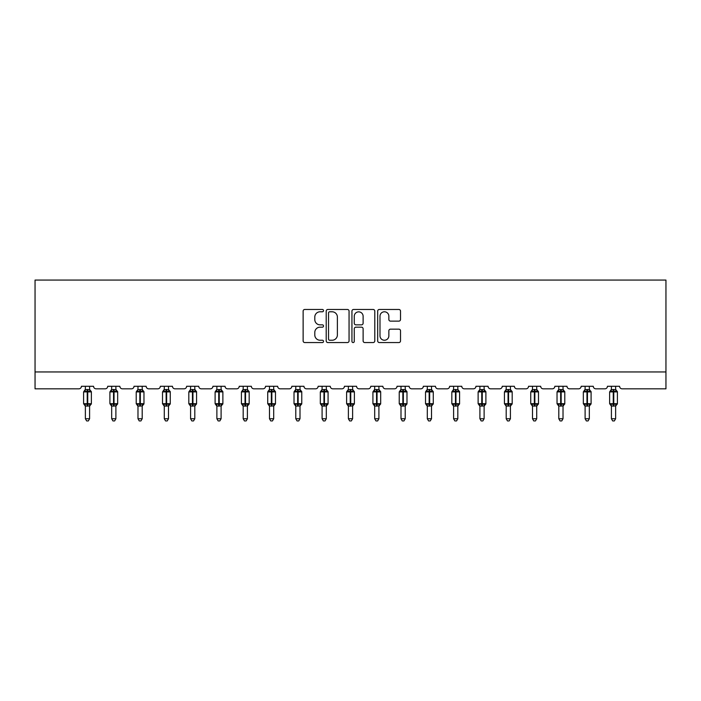 <?xml version="1.0" encoding="UTF-8"?>
<svg xmlns="http://www.w3.org/2000/svg" width="701" height="701" viewBox="0 0 701 701"><rect width="100%" height="100%" fill="white"/><g stroke="black" fill="none" stroke-linecap="round" stroke-linejoin="round"><path stroke-width="1.05" d="M323.529 310.622A1.157 1.157 0 0 0 322.364 309.465L304.786 309.465A1.656 1.656 0 0 0 303.13 311.113L303.13 340.905A1.656 1.656 0 0 0 304.786 342.561L322.364 342.561A1.157 1.157 0 0 0 323.529 341.405A1.157 1.157 0 0 0 322.364 340.239L320.094 340.239A5.293 5.293 0 0 1 314.793 334.947L314.793 332.467A5.293 5.293 0 0 1 320.094 327.165L322.364 327.165A1.157 1.157 0 0 0 323.529 326.009A1.157 1.157 0 0 0 322.364 324.852L320.094 324.852A5.293 5.293 0 0 1 314.793 319.56L314.793 317.071A5.293 5.293 0 0 1 320.094 311.779L322.364 311.779A1.157 1.157 0 0 0 323.529 310.622M398.869 321.128A1.656 1.656 0 0 0 400.516 319.472L400.516 311.113A1.656 1.656 0 0 0 398.869 309.465L379.337 309.465A1.656 1.656 0 0 0 377.681 311.113L377.681 340.905A1.656 1.656 0 0 0 379.337 342.561L398.869 342.561A1.656 1.656 0 0 0 400.516 340.905L400.516 330.811A1.656 1.656 0 0 0 398.869 329.155L390.51 329.155A1.656 1.656 0 0 0 388.853 330.811L388.853 335.814A4.425 4.425 0 0 1 384.428 340.239A4.425 4.425 0 0 1 379.995 335.814L379.995 316.204A4.425 4.425 0 0 1 384.428 311.779A4.425 4.425 0 0 1 388.853 316.204L388.853 319.472A1.656 1.656 0 0 0 390.51 321.128L398.869 321.128M665.95 371.951L665.95 280.067L35.05 280.067L35.05 388.818L78.889 388.818A2.532 2.532 0 0 0 81.412 386.286L93.557 386.286A2.532 2.532 0 0 0 96.081 388.818L105.185 388.818A2.532 2.532 0 0 0 107.717 386.286L119.853 386.286A2.532 2.532 0 0 0 122.386 388.818L131.49 388.818A2.532 2.532 0 0 0 134.014 386.286L146.159 386.286A2.532 2.532 0 0 0 148.682 388.818L157.786 388.818A2.532 2.532 0 0 0 160.319 386.286L172.455 386.286A2.532 2.532 0 0 0 174.987 388.818L184.091 388.818A2.532 2.532 0 0 0 186.624 386.286L198.76 386.286A2.532 2.532 0 0 0 201.292 388.818L210.396 388.818A2.532 2.532 0 0 0 212.92 386.286L225.065 386.286A2.532 2.532 0 0 0 227.588 388.818L236.693 388.818A2.532 2.532 0 0 0 239.225 386.286L251.361 386.286A2.532 2.532 0 0 0 253.893 388.818L262.998 388.818A2.532 2.532 0 0 0 265.53 386.286L277.666 386.286A2.532 2.532 0 0 0 280.19 388.818L289.294 388.818A2.532 2.532 0 0 0 291.826 386.286L303.962 386.286A2.532 2.532 0 0 0 306.495 388.818L315.599 388.818A2.532 2.532 0 0 0 318.131 386.286L330.267 386.286A2.532 2.532 0 0 0 332.8 388.818L341.904 388.818A2.532 2.532 0 0 0 344.428 386.286L356.572 386.286A2.532 2.532 0 0 0 359.096 388.818L368.2 388.818A2.532 2.532 0 0 0 370.733 386.286L382.869 386.286A2.532 2.532 0 0 0 385.401 388.818L394.505 388.818A2.532 2.532 0 0 0 397.038 386.286L409.174 386.286A2.532 2.532 0 0 0 411.706 388.818L420.81 388.818A2.532 2.532 0 0 0 423.334 386.286L435.47 386.286A2.532 2.532 0 0 0 438.002 388.818L447.107 388.818A2.532 2.532 0 0 0 449.639 386.286L461.775 386.286A2.532 2.532 0 0 0 464.307 388.818L473.412 388.818A2.532 2.532 0 0 0 475.935 386.286L488.08 386.286A2.532 2.532 0 0 0 490.604 388.818L499.708 388.818A2.532 2.532 0 0 0 502.24 386.286L514.376 386.286A2.532 2.532 0 0 0 516.909 388.818L526.013 388.818A2.532 2.532 0 0 0 528.545 386.286L540.681 386.286A2.532 2.532 0 0 0 543.214 388.818L552.318 388.818A2.532 2.532 0 0 0 554.841 386.286L566.986 386.286A2.532 2.532 0 0 0 569.51 388.818L578.614 388.818A2.532 2.532 0 0 0 581.147 386.286L593.283 386.286A2.532 2.532 0 0 0 595.815 388.818L604.919 388.818A2.532 2.532 0 0 0 607.443 386.286L619.588 386.286A2.532 2.532 0 0 0 622.111 388.818L665.95 388.818L665.95 371.951L35.05 371.951M349.054 311.113A1.656 1.656 0 0 0 347.398 309.465L327.866 309.465A1.656 1.656 0 0 0 326.21 311.113L326.21 340.905A1.656 1.656 0 0 0 327.866 342.561L347.398 342.561A1.656 1.656 0 0 0 349.054 340.905L349.054 311.113M353.602 309.465L373.134 309.465A1.656 1.656 0 0 1 374.79 311.113L374.79 340.905A1.656 1.656 0 0 1 373.134 342.561L364.774 342.561A1.656 1.656 0 0 1 363.118 340.905L363.118 328.822A1.656 1.656 0 0 0 361.462 327.165L355.924 327.165A1.656 1.656 0 0 0 354.268 328.822L354.268 341.405A1.157 1.157 0 0 1 353.102 342.561A1.157 1.157 0 0 1 351.946 341.405L351.946 311.113A1.656 1.656 0 0 1 353.602 309.465M329.689 311.779A1.157 1.157 0 0 0 328.532 312.935L328.532 339.082A1.157 1.157 0 0 0 329.689 340.239L332.09 340.239A5.293 5.293 0 0 0 337.383 334.947L337.383 317.071A5.293 5.293 0 0 0 332.09 311.779L329.689 311.779M363.118 316.291A4.425 4.425 0 0 0 358.693 311.857A4.425 4.425 0 0 0 354.268 316.291L354.268 323.196A1.656 1.656 0 0 0 355.924 324.852L361.462 324.852A1.656 1.656 0 0 0 363.118 323.196L363.118 316.291M85.373 418.742L89.588 418.742L88.326 420.933L86.644 420.933L85.373 418.742L85.373 405.949A1.858 1.77 180 0 0 84.4 404.398L84.768 403.855L87.231 404.451L87.739 403.697L87.739 391.132L90.201 391.728L90.806 391.097A0.841 0.841 0 0 1 91.367 391.894L83.603 391.894L83.603 403.697L87.231 403.697L87.231 391.132L84.768 391.728L84.4 391.184A1.858 1.77 0 0 0 85.373 389.625L89.597 389.712L89.588 386.286M89.588 418.742L89.597 405.87L87.231 406.116L87.231 404.451L87.739 403.697L91.367 403.697A0.841 0.841 0 0 1 90.806 404.486L89.588 406.23M89.588 405.958L89.588 405.958A1.858 1.77 180 0 1 90.569 404.398L90.201 403.855L87.739 404.451L87.739 406.116M87.231 406.116L85.373 405.958M85.373 386.286L85.373 389.642M85.373 389.712L84.768 391.728L85.373 389.712M90.201 391.728L89.597 389.712M89.597 405.87L90.201 403.855M85.373 405.87L84.768 403.855M111.678 418.742L115.893 418.742L114.631 420.933L112.94 420.933L111.678 418.742L111.678 405.949A1.858 1.77 180 0 0 110.705 404.398L111.065 403.855L113.536 404.451L114.035 403.697L114.035 391.132L116.506 391.728L117.111 391.097A0.841 0.841 0 0 1 117.663 391.894L109.908 391.894L109.908 403.697L113.536 403.697L113.536 391.132L111.065 391.728L110.705 391.184A1.858 1.77 0 0 0 111.678 389.625L115.893 389.712L115.893 386.286M115.893 418.742L115.893 405.87L113.536 406.116L113.536 404.451L114.035 403.697L117.663 403.697A0.841 0.841 0 0 1 117.111 404.486L115.893 406.23M115.893 405.958L115.893 405.958A1.858 1.77 180 0 1 116.865 404.398L116.506 403.855L114.035 404.451L114.035 406.116M113.536 406.116L111.678 405.958M111.678 386.286L111.678 389.642M111.678 389.712L111.065 391.728L111.678 389.712M116.506 391.728L115.893 389.712M115.893 405.87L116.506 403.855M111.678 405.87L111.065 403.855M137.983 418.742L142.198 418.742L140.927 420.933L139.245 420.933L137.983 418.742L137.983 405.949A1.858 1.77 180 0 0 137.01 404.398L137.37 403.855L139.832 404.451L140.34 403.697L140.34 391.132L142.802 391.728L143.416 391.097A0.841 0.841 0 0 1 143.968 391.894L136.213 391.894L136.213 403.697L139.832 403.697L139.832 391.132L137.37 391.728L137.01 391.184A1.858 1.77 0 0 0 137.983 389.625L142.198 389.712L142.198 386.286M142.198 418.742L142.198 405.87L139.832 406.116L139.832 404.451L140.34 403.697L143.968 403.697A0.841 0.841 0 0 1 143.416 404.486L142.198 406.23M142.198 405.958L142.198 405.958A1.858 1.77 180 0 1 143.17 404.398L142.802 403.855L140.34 404.451L140.34 406.116M139.832 406.116L137.983 405.958M137.983 386.286L137.983 389.642M137.974 389.712L137.37 391.728L137.974 389.712M142.802 391.728L142.198 389.712M142.198 405.87L142.802 403.855M137.974 405.87L137.37 403.855M164.279 418.742L168.494 418.742L167.232 420.933L165.55 420.933L164.279 418.742L164.279 405.949A1.858 1.77 180 0 0 163.307 404.398L163.666 403.855L166.137 404.451L166.645 403.697L166.645 391.132L169.107 391.728L169.712 391.097A0.841 0.841 0 0 1 170.264 391.894L162.509 391.894L162.509 403.697L166.137 403.697L166.137 391.132L163.666 391.728L163.307 391.184A1.858 1.77 0 0 0 164.279 389.625L168.494 389.712L168.494 386.286M168.494 418.742L168.494 405.87L166.137 406.116L166.137 404.451L166.645 403.697L170.264 403.697A0.841 0.841 0 0 1 169.712 404.486L168.494 406.23M168.494 405.958L168.494 405.958A1.858 1.77 180 0 1 169.467 404.398L169.107 403.855L166.645 404.451L166.645 406.116M166.137 406.116L164.279 405.958M164.279 386.286L164.279 389.642M164.279 389.712L163.666 391.728L164.279 389.712M169.107 391.728L168.494 389.712M168.494 405.87L169.107 403.855M164.279 405.87L163.666 403.855M190.584 418.742L194.799 418.742L193.529 420.933L191.846 420.933L190.584 418.742L190.584 405.949A1.858 1.77 180 0 0 189.612 404.398L189.971 403.855L192.442 404.451L192.941 403.697L192.941 391.132L195.413 391.728L196.017 391.097A0.841 0.841 0 0 1 196.569 391.894L188.814 391.894L188.814 403.697L192.442 403.697L192.442 391.132L189.971 391.728L189.612 391.184A1.858 1.77 0 0 0 190.584 389.625L194.799 389.712L194.799 386.286M194.799 418.742L194.799 405.87L192.442 406.116L192.442 404.451L192.941 403.697L196.569 403.697A0.841 0.841 0 0 1 196.017 404.486L194.799 406.23M194.799 405.958L194.799 405.958A1.858 1.77 180 0 1 195.772 404.398L195.413 403.855L192.941 404.451L192.941 406.116M192.442 406.116L190.584 405.958M190.584 386.286L190.584 389.642M190.584 389.712L189.971 391.728L190.584 389.712M195.413 391.728L194.799 389.712M194.799 405.87L195.413 403.855M190.584 405.87L189.971 403.855M216.881 418.742L221.095 418.742L219.834 420.933L218.151 420.933L216.881 418.742L216.881 405.949A1.858 1.77 180 0 0 215.908 404.398L216.276 403.855L218.738 404.451L219.247 403.697L219.247 391.132L221.709 391.728L222.313 391.097A0.841 0.841 0 0 1 222.874 391.894L215.111 391.894L215.111 403.697L218.738 403.697L218.738 391.132L216.276 391.728L215.908 391.184A1.858 1.77 0 0 0 216.881 389.625L221.104 389.712L221.095 386.286M221.095 418.742L221.104 405.87L218.738 406.116L218.738 404.451L219.247 403.697L222.874 403.697A0.841 0.841 0 0 1 222.313 404.486L221.095 406.23M221.095 405.958L221.095 405.958A1.858 1.77 180 0 1 222.077 404.398L221.709 403.855L219.247 404.451L219.247 406.116M218.738 406.116L216.881 405.958M216.881 386.286L216.881 389.642M216.881 389.712L216.276 391.728L216.881 389.712M221.709 391.728L221.104 389.712M221.104 405.87L221.709 403.855M216.881 405.87L216.276 403.855M243.186 418.742L247.4 418.742L246.139 420.933L244.447 420.933L243.186 418.742L243.186 405.949A1.858 1.77 180 0 0 242.213 404.398L242.572 403.855L245.043 404.451L245.543 403.697L245.543 391.132L248.014 391.728L248.618 391.097A0.841 0.841 0 0 1 249.17 391.894L241.416 391.894L241.416 403.697L245.043 403.697L245.043 391.132L242.572 391.728L242.213 391.184A1.858 1.77 0 0 0 243.186 389.625L247.4 389.712L247.4 386.286M247.4 418.742L247.4 405.87L245.043 406.116L245.043 404.451L245.543 403.697L249.17 403.697A0.841 0.841 0 0 1 248.618 404.486L247.4 406.23M247.4 405.958L247.4 405.958A1.858 1.77 180 0 1 248.373 404.398L248.014 403.855L245.543 404.451L245.543 406.116M245.043 406.116L243.186 405.958M243.186 386.286L243.186 389.642M243.186 389.712L242.572 391.728L243.186 389.712M248.014 391.728L247.4 389.712M247.4 405.87L248.014 403.855M243.186 405.87L242.572 403.855M269.491 418.742L273.705 418.742L272.435 420.933L270.752 420.933L269.491 418.742L269.491 405.949A1.858 1.77 180 0 0 268.518 404.398L268.877 403.855L271.34 404.451L271.848 403.697L271.848 391.132L274.319 391.728L274.923 391.097A0.841 0.841 0 0 1 275.475 391.894L267.721 391.894L267.721 403.697L271.34 403.697L271.34 391.132L268.877 391.728L268.518 391.184A1.858 1.77 0 0 0 269.491 389.625L273.705 389.712L273.705 386.286M273.705 418.742L273.705 405.87L271.34 406.116L271.34 404.451L271.848 403.697L275.475 403.697A0.841 0.841 0 0 1 274.923 404.486L273.705 406.23M273.705 405.958L273.705 405.958A1.858 1.77 180 0 1 274.678 404.398L274.319 403.855L271.848 404.451L271.848 406.116M271.34 406.116L269.491 405.958M269.491 386.286L269.491 389.642M269.491 389.712L268.877 391.728L269.491 389.712M274.319 391.728L273.705 389.712M273.705 405.87L274.319 403.855M269.491 405.87L268.877 403.855M295.787 418.742L300.002 418.742L298.74 420.933L297.058 420.933L295.787 418.742L295.787 405.949A1.858 1.77 180 0 0 294.814 404.398L295.174 403.855L297.645 404.451L298.153 403.697L298.153 391.132L300.615 391.728L301.22 391.097A0.841 0.841 0 0 1 301.772 391.894L294.017 391.894L294.017 403.697L297.645 403.697L297.645 391.132L295.174 391.728L294.814 391.184A1.858 1.77 0 0 0 295.787 389.625L300.002 389.712L300.002 386.286M300.002 418.742L300.002 405.87L297.645 406.116L297.645 404.451L298.153 403.697L301.772 403.697A0.841 0.841 0 0 1 301.22 404.486L300.002 406.23M300.002 405.958L300.002 405.958A1.858 1.77 180 0 1 300.974 404.398L300.615 403.855L298.153 404.451L298.153 406.116M297.645 406.116L295.787 405.958M295.787 386.286L295.787 389.642M295.787 389.712L295.174 391.728L295.787 389.712M300.615 391.728L300.002 389.712M300.002 405.87L300.615 403.855M295.787 405.87L295.174 403.855M322.092 418.742L326.307 418.742L325.036 420.933L323.354 420.933L322.092 418.742L322.092 405.949A1.858 1.77 180 0 0 321.119 404.398L321.479 403.855L323.95 404.451L324.449 403.697L324.449 391.132L326.92 391.728L327.525 391.097A0.841 0.841 0 0 1 328.077 391.894L320.322 391.894L320.322 403.697L323.95 403.697L323.95 391.132L321.479 391.728L321.119 391.184A1.858 1.77 0 0 0 322.092 389.625L326.307 389.712L326.307 386.286M326.307 418.742L326.307 405.87L323.95 406.116L323.95 404.451L324.449 403.697L328.077 403.697A0.841 0.841 0 0 1 327.525 404.486L326.307 406.23M326.307 405.958L326.307 405.958A1.858 1.77 180 0 1 327.279 404.398L326.92 403.855L324.449 404.451L324.449 406.116M323.95 406.116L322.092 405.958M322.092 386.286L322.092 389.642M322.092 389.712L321.479 391.728L322.092 389.712M326.92 391.728L326.307 389.712M326.307 405.87L326.92 403.855M322.092 405.87L321.479 403.855M348.388 418.742L352.612 418.742L351.341 420.933L349.659 420.933L348.388 418.742L348.388 405.949A1.858 1.77 180 0 0 347.416 404.398L347.784 403.855L350.246 404.451L350.754 403.697L350.754 391.132L353.216 391.728L353.821 391.097A0.841 0.841 0 0 1 354.382 391.894L346.618 391.894L346.618 403.697L350.246 403.697L350.246 391.132L347.784 391.728L347.416 391.184A1.858 1.77 0 0 0 348.388 389.625L352.612 389.712L352.612 386.286M352.612 418.742L352.612 405.87L350.246 406.116L350.246 404.451L350.754 403.697L354.382 403.697A0.841 0.841 0 0 1 353.821 404.486L352.612 406.23M352.612 405.958L352.612 405.958A1.858 1.77 180 0 1 353.584 404.398L353.216 403.855L350.754 404.451L350.754 406.116M350.246 406.116L348.388 405.958M348.388 386.286L348.388 389.642M348.388 389.712L347.784 391.728L348.388 389.712M353.216 391.728L352.612 389.712M352.612 405.87L353.216 403.855M348.388 405.87L347.784 403.855M374.693 418.742L378.908 418.742L377.646 420.933L375.964 420.933L374.693 418.742L374.693 405.949A1.858 1.77 180 0 0 373.721 404.398L374.08 403.855L376.551 404.451L377.05 403.697L377.05 391.132L379.521 391.728L380.126 391.097A0.841 0.841 0 0 1 380.678 391.894L372.923 391.894L372.923 403.697L376.551 403.697L376.551 391.132L374.08 391.728L373.721 391.184A1.858 1.77 0 0 0 374.693 389.625L378.908 389.712L378.908 386.286M378.908 418.742L378.908 405.87L376.551 406.116L376.551 404.451L377.05 403.697L380.678 403.697A0.841 0.841 0 0 1 380.126 404.486L378.908 406.23M378.908 405.958L378.908 405.958A1.858 1.77 180 0 1 379.881 404.398L379.521 403.855L377.05 404.451L377.05 406.116M376.551 406.116L374.693 405.958M374.693 386.286L374.693 389.642M374.693 389.712L374.08 391.728L374.693 389.712M379.521 391.728L378.908 389.712M378.908 405.87L379.521 403.855M374.693 405.87L374.08 403.855M400.998 418.742L405.213 418.742L403.942 420.933L402.26 420.933L400.998 418.742L400.998 405.949A1.858 1.77 180 0 0 400.026 404.398L400.385 403.855L402.847 404.451L403.355 403.697L403.355 391.132L405.826 391.728L406.431 391.097A0.841 0.841 0 0 1 406.983 391.894L399.228 391.894L399.228 403.697L402.847 403.697L402.847 391.132L400.385 391.728L400.026 391.184A1.858 1.77 0 0 0 400.998 389.625L405.213 389.712L405.213 386.286M405.213 418.742L405.213 405.87L402.847 406.116L402.847 404.451L403.355 403.697L406.983 403.697A0.841 0.841 0 0 1 406.431 404.486L405.213 406.23M405.213 405.958L405.213 405.958A1.858 1.77 180 0 1 406.186 404.398L405.826 403.855L403.355 404.451L403.355 406.116M402.847 406.116L400.998 405.958M400.998 386.286L400.998 389.642M400.998 389.712L400.385 391.728L400.998 389.712M405.826 391.728L405.213 389.712M405.213 405.87L405.826 403.855M400.998 405.87L400.385 403.855M427.295 418.742L431.509 418.742L430.248 420.933L428.565 420.933L427.295 418.742L427.295 405.949A1.858 1.77 180 0 0 426.322 404.398L426.681 403.855L429.152 404.451L429.66 403.697L429.66 391.132L432.123 391.728L432.727 391.097A0.841 0.841 0 0 1 433.279 391.894L425.525 391.894L425.525 403.697L429.152 403.697L429.152 391.132L426.681 391.728L426.322 391.184A1.858 1.77 0 0 0 427.295 389.625L431.509 389.712L431.509 386.286M431.509 418.742L431.509 405.87L429.152 406.116L429.152 404.451L429.66 403.697L433.279 403.697A0.841 0.841 0 0 1 432.727 404.486L431.509 406.23M431.509 405.958L431.509 405.958A1.858 1.77 180 0 1 432.482 404.398L432.123 403.855L429.66 404.451L429.66 406.116M429.152 406.116L427.295 405.958M427.295 386.286L427.295 389.642M427.295 389.712L426.681 391.728L427.295 389.712M432.123 391.728L431.509 389.712M431.509 405.87L432.123 403.855M427.295 405.87L426.681 403.855M453.6 418.742L457.814 418.742L456.553 420.933L454.861 420.933L453.6 418.742L453.6 405.949A1.858 1.77 180 0 0 452.627 404.398L452.986 403.855L455.457 404.451L455.957 403.697L455.957 391.132L458.428 391.728L459.032 391.097A0.841 0.841 0 0 1 459.584 391.894L451.83 391.894L451.83 403.697L455.457 403.697L455.457 391.132L452.986 391.728L452.627 391.184A1.858 1.77 0 0 0 453.6 389.625L457.814 389.712L457.814 386.286M457.814 418.742L457.814 405.87L455.457 406.116L455.457 404.451L455.957 403.697L459.584 403.697A0.841 0.841 0 0 1 459.032 404.486L457.814 406.23M457.814 405.958L457.814 405.958A1.858 1.77 180 0 1 458.787 404.398L458.428 403.855L455.957 404.451L455.957 406.116M455.457 406.116L453.6 405.958M453.6 386.286L453.6 389.642M453.6 389.712L452.986 391.728L453.6 389.712M458.428 391.728L457.814 389.712M457.814 405.87L458.428 403.855M453.6 405.87L452.986 403.855M479.905 418.742L484.119 418.742L482.849 420.933L481.166 420.933L479.905 418.742L479.905 405.949A1.858 1.77 180 0 0 478.923 404.398L479.291 403.855L481.753 404.451L482.262 403.697L482.262 391.132L484.724 391.728L485.329 391.097A0.841 0.841 0 0 1 485.889 391.894L478.126 391.894L478.126 403.697L481.753 403.697L481.753 391.132L479.291 391.728L478.923 391.184A1.858 1.77 0 0 0 479.905 389.625L484.119 389.712L484.119 386.286M484.119 418.742L484.119 405.87L481.753 406.116L481.753 404.451L482.262 403.697L485.889 403.697A0.841 0.841 0 0 1 485.329 404.486L484.119 406.23M484.119 405.958L484.119 405.958A1.858 1.77 180 0 1 485.092 404.398L484.724 403.855L482.262 404.451L482.262 406.116M481.753 406.116L479.905 405.958M479.905 386.286L479.905 389.642M479.896 389.712L479.291 391.728L479.896 389.712M484.724 391.728L484.119 389.712M484.119 405.87L484.724 403.855M479.896 405.87L479.291 403.855M506.201 418.742L510.416 418.742L509.154 420.933L507.471 420.933L506.201 418.742L506.201 405.949A1.858 1.77 180 0 0 505.228 404.398L505.587 403.855L508.059 404.451L508.558 403.697L508.558 391.132L511.029 391.728L511.634 391.097A0.841 0.841 0 0 1 512.186 391.894L504.431 391.894L504.431 403.697L508.059 403.697L508.059 391.132L505.587 391.728L505.228 391.184A1.858 1.77 0 0 0 506.201 389.625L510.416 389.712L510.416 386.286M510.416 418.742L510.416 405.87L508.059 406.116L508.059 404.451L508.558 403.697L512.186 403.697A0.841 0.841 0 0 1 511.634 404.486L510.416 406.23M510.416 405.958L510.416 405.958A1.858 1.77 180 0 1 511.388 404.398L511.029 403.855L508.558 404.451L508.558 406.116M508.059 406.116L506.201 405.958M506.201 386.286L506.201 389.642M506.201 389.712L505.587 391.728L506.201 389.712M511.029 391.728L510.416 389.712M510.416 405.87L511.029 403.855M506.201 405.87L505.587 403.855M532.506 418.742L536.721 418.742L535.45 420.933L533.768 420.933L532.506 418.742L532.506 405.949A1.858 1.77 180 0 0 531.533 404.398L531.893 403.855L534.355 404.451L534.863 403.697L534.863 391.132L537.334 391.728L537.939 391.097A0.841 0.841 0 0 1 538.491 391.894L530.736 391.894L530.736 403.697L534.355 403.697L534.355 391.132L531.893 391.728L531.533 391.184A1.858 1.77 0 0 0 532.506 389.625L536.721 389.712L536.721 386.286M536.721 418.742L536.721 405.87L534.355 406.116L534.355 404.451L534.863 403.697L538.491 403.697A0.841 0.841 0 0 1 537.939 404.486L536.721 406.23M536.721 405.958L536.721 405.958A1.858 1.77 180 0 1 537.693 404.398L537.334 403.855L534.863 404.451L534.863 406.116M534.355 406.116L532.506 405.958M532.506 386.286L532.506 389.642M532.506 389.712L531.893 391.728L532.506 389.712M537.334 391.728L536.721 389.712M536.721 405.87L537.334 403.855M532.506 405.87L531.893 403.855M558.802 418.742L563.017 418.742L561.755 420.933L560.073 420.933L558.802 418.742L558.802 405.949A1.858 1.77 180 0 0 557.83 404.398L558.198 403.855L560.66 404.451L561.168 403.697L561.168 391.132L563.63 391.728L564.235 391.097A0.841 0.841 0 0 1 564.787 391.894L557.032 391.894L557.032 403.697L560.66 403.697L560.66 391.132L558.198 391.728L557.83 391.184A1.858 1.77 0 0 0 558.802 389.625L563.026 389.712L563.017 386.286M563.017 418.742L563.026 405.87L560.66 406.116L560.66 404.451L561.168 403.697L564.787 403.697A0.841 0.841 0 0 1 564.235 404.486L563.017 406.23M563.017 405.958L563.017 405.958A1.858 1.77 180 0 1 563.99 404.398L563.63 403.855L561.168 404.451L561.168 406.116M560.66 406.116L558.802 405.958M558.802 386.286L558.802 389.642M558.802 389.712L558.198 391.728L558.802 389.712M563.63 391.728L563.026 389.712M563.026 405.87L563.63 403.855M558.802 405.87L558.198 403.855M585.107 418.742L589.322 418.742L588.06 420.933L586.369 420.933L585.107 418.742L585.107 405.949A1.858 1.77 180 0 0 584.135 404.398L584.494 403.855L586.965 404.451L587.464 403.697L587.464 391.132L589.935 391.728L590.54 391.097A0.841 0.841 0 0 1 591.092 391.894L583.337 391.894L583.337 403.697L586.965 403.697L586.965 391.132L584.494 391.728L584.135 391.184A1.858 1.77 0 0 0 585.107 389.625L589.322 389.712L589.322 386.286M589.322 418.742L589.322 405.87L586.965 406.116L586.965 404.451L587.464 403.697L591.092 403.697A0.841 0.841 0 0 1 590.54 404.486L589.322 406.23M589.322 405.958L589.322 405.958A1.858 1.77 180 0 1 590.295 404.398L589.935 403.855L587.464 404.451L587.464 406.116M586.965 406.116L585.107 405.958M585.107 386.286L585.107 389.642M585.107 389.712L584.494 391.728L585.107 389.712M589.935 391.728L589.322 389.712M589.322 405.87L589.935 403.855M585.107 405.87L584.494 403.855M611.412 418.742L615.627 418.742L614.356 420.933L612.674 420.933L611.412 418.742L611.412 405.949A1.858 1.77 180 0 0 610.431 404.398L610.799 403.855L613.261 404.451L613.769 403.697L613.769 391.132L616.232 391.728L616.836 391.097A0.841 0.841 0 0 1 617.397 391.894L609.633 391.894L609.633 403.697L613.261 403.697L613.261 391.132L610.799 391.728L610.431 391.184A1.858 1.77 0 0 0 611.412 389.625L615.627 389.712L615.627 386.286M615.627 418.742L615.627 405.87L613.261 406.116L613.261 404.451L613.769 403.697L617.397 403.697A0.841 0.841 0 0 1 616.836 404.486L615.627 406.23M615.627 405.958L615.627 405.958A1.858 1.77 180 0 1 616.6 404.398L616.232 403.855L613.769 404.451L613.769 406.116M613.261 406.116L611.412 405.958M611.412 386.286L611.412 389.642M611.403 389.712L610.799 391.728L611.403 389.712M616.232 391.728L615.627 389.712M615.627 405.87L616.232 403.855M611.403 405.87L610.799 403.855M87.739 389.467L87.739 391.132L87.231 391.132L87.231 389.467M90.569 391.184A1.858 1.77 0 0 1 89.588 389.625M114.035 389.467L114.035 391.132L113.536 391.132L113.536 389.467M116.865 391.184A1.858 1.77 0 0 1 115.893 389.625M140.34 389.467L140.34 391.132L139.832 391.132L139.832 389.467M143.17 391.184A1.858 1.77 0 0 1 142.198 389.625M166.645 389.467L166.645 391.132L166.137 391.132L166.137 389.467M169.467 391.184A1.858 1.77 0 0 1 168.494 389.625M192.941 389.467L192.941 391.132L192.442 391.132L192.442 389.467M195.772 391.184A1.858 1.77 0 0 1 194.799 389.625M219.247 389.467L219.247 391.132L218.738 391.132L218.738 389.467M222.077 391.184A1.858 1.77 0 0 1 221.095 389.625M245.543 389.467L245.543 391.132L245.043 391.132L245.043 389.467M248.373 391.184A1.858 1.77 0 0 1 247.4 389.625M271.848 389.467L271.848 391.132L271.34 391.132L271.34 389.467M274.678 391.184A1.858 1.77 0 0 1 273.705 389.625M298.153 389.467L298.153 391.132L297.645 391.132L297.645 389.467M300.974 391.184A1.858 1.77 0 0 1 300.002 389.625M324.449 389.467L324.449 391.132L323.95 391.132L323.95 389.467M327.279 391.184A1.858 1.77 0 0 1 326.307 389.625M350.754 389.467L350.754 391.132L350.246 391.132L350.246 389.467M353.584 391.184A1.858 1.77 0 0 1 352.612 389.625M377.05 389.467L377.05 391.132L376.551 391.132L376.551 389.467M379.881 391.184A1.858 1.77 0 0 1 378.908 389.625M403.355 389.467L403.355 391.132L402.847 391.132L402.847 389.467M406.186 391.184A1.858 1.77 0 0 1 405.213 389.625M429.66 389.467L429.66 391.132L429.152 391.132L429.152 389.467M432.482 391.184A1.858 1.77 0 0 1 431.509 389.625M455.957 389.467L455.957 391.132L455.457 391.132L455.457 389.467M458.787 391.184A1.858 1.77 0 0 1 457.814 389.625M482.262 389.467L482.262 391.132L481.753 391.132L481.753 389.467M485.092 391.184A1.858 1.77 0 0 1 484.119 389.625M508.558 389.467L508.558 391.132L508.059 391.132L508.059 389.467M511.388 391.184A1.858 1.77 0 0 1 510.416 389.625M534.863 389.467L534.863 391.132L534.355 391.132L534.355 389.467M537.693 391.184A1.858 1.77 0 0 1 536.721 389.625M561.168 389.467L561.168 391.132L560.66 391.132L560.66 389.467M563.99 391.184A1.858 1.77 0 0 1 563.017 389.625M587.464 389.467L587.464 391.132L586.965 391.132L586.965 389.467M590.295 391.184A1.858 1.77 0 0 1 589.322 389.625M613.769 389.467L613.769 391.132L613.261 391.132L613.261 389.467M616.6 391.184A1.858 1.77 0 0 1 615.627 389.625M91.367 403.697L91.367 391.894M85.373 406.23L83.603 403.697M85.373 389.362L83.603 391.894M90.806 391.097L89.588 389.362M117.663 403.697L117.663 391.894M111.678 406.23L109.908 403.697M111.678 389.362L109.908 391.894M117.111 391.097L115.893 389.362M143.968 403.697L143.968 391.894M137.983 406.23L136.213 403.697M137.983 389.362L136.213 391.894M143.416 391.097L142.198 389.362M170.264 403.697L170.264 391.894M164.279 406.23L162.509 403.697M164.279 389.362L162.509 391.894M169.712 391.097L168.494 389.362M196.569 403.697L196.569 391.894M190.584 406.23L188.814 403.697M190.584 389.362L188.814 391.894M196.017 391.097L194.799 389.362M222.874 403.697L222.874 391.894M216.881 406.23L215.111 403.697M216.881 389.362L215.111 391.894M222.313 391.097L221.095 389.362M249.17 403.697L249.17 391.894M243.186 406.23L241.416 403.697M243.186 389.362L241.416 391.894M248.618 391.097L247.4 389.362M275.475 403.697L275.475 391.894M269.491 406.23L267.721 403.697M269.491 389.362L267.721 391.894M274.923 391.097L273.705 389.362M301.772 403.697L301.772 391.894M295.787 406.23L294.017 403.697M295.787 389.362L294.017 391.894M301.22 391.097L300.002 389.362M328.077 403.697L328.077 391.894M322.092 406.23L320.322 403.697M322.092 389.362L320.322 391.894M327.525 391.097L326.307 389.362M354.382 403.697L354.382 391.894M348.388 406.23L346.618 403.697M348.388 389.362L346.618 391.894M353.821 391.097L352.612 389.362M380.678 403.697L380.678 391.894M374.693 406.23L372.923 403.697M374.693 389.362L372.923 391.894M380.126 391.097L378.908 389.362M406.983 403.697L406.983 391.894M400.998 406.23L399.228 403.697M400.998 389.362L399.228 391.894M406.431 391.097L405.213 389.362M433.279 403.697L433.279 391.894M427.295 406.23L425.525 403.697M427.295 389.362L425.525 391.894M432.727 391.097L431.509 389.362M459.584 403.697L459.584 391.894M453.6 406.23L451.83 403.697M453.6 389.362L451.83 391.894M459.032 391.097L457.814 389.362M485.889 403.697L485.889 391.894M479.905 406.23L478.126 403.697M479.905 389.362L478.126 391.894M485.329 391.097L484.119 389.362M512.186 403.697L512.186 391.894M506.201 406.23L504.431 403.697M506.201 389.362L504.431 391.894M511.634 391.097L510.416 389.362M538.491 403.697L538.491 391.894M532.506 406.23L530.736 403.697M532.506 389.362L530.736 391.894M537.939 391.097L536.721 389.362M564.787 403.697L564.787 391.894M558.802 406.23L557.032 403.697M558.802 389.362L557.032 391.894M564.235 391.097L563.017 389.362M591.092 403.697L591.092 391.894M585.107 406.23L583.337 403.697M585.107 389.362L583.337 391.894M590.54 391.097L589.322 389.362M617.397 403.697L617.397 391.894M611.412 406.23L609.633 403.697M611.412 389.362L609.633 391.894M616.836 391.097L615.627 389.362"/></g></svg>
